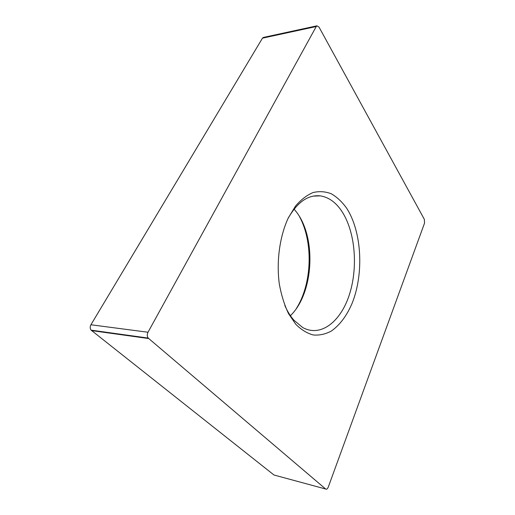 <?xml version="1.0" encoding="UTF-8"?>
<svg xmlns="http://www.w3.org/2000/svg" width="515" height="515" viewBox="0 0 515 515"><rect width="100%" height="100%" fill="white"/><g stroke="black" fill="none" stroke-linecap="round" stroke-linejoin="round"><path stroke-width="0.77" d="M295.81 324.315L288.535 313.635C284.396 304.932 281.325 295.056 279.31 284.003C276.278 261.285 279.716 236.379 288.252 217.993L295.52 206.052C301.037 199.633 306.901 195.127 313.114 192.526C319.358 191.071 325.428 191.496 331.319 193.795C336.977 197.084 342.069 201.861 346.601 208.137C361.833 231.602 364.041 273.381 352.215 303.045C346.853 315.669 339.881 325.01 331.306 331.061C325.474 334.184 319.467 335.49 313.287 334.982C307.133 333.36 301.307 329.8 295.81 324.315M284.866 305.575C287.434 311.395 290.447 316.274 293.911 320.221L302.653 327.501C321.025 337.718 341.155 321.212 349.614 293.904C358.195 266.622 355.144 231.512 341.838 211.317C335.806 202.279 328.596 197.129 320.201 195.867C307.931 194.625 297.155 202.266 287.866 218.798M294.097 209.084L296.601 212.219C316.719 238.561 313.558 293.434 290.415 315.701M148.005 332.246C146.981 334.402 147.039 336.34 148.191 338.072L325.667 489.018L273.974 475.004L91.129 330.16C89.964 328.551 89.893 326.748 90.923 324.765L148.005 332.246L316.242 26.535L262.47 38.162L263.596 37.402M90.923 324.765L262.47 38.162M263.216 37.479L316.957 25.827L319.03 27.115L424.366 219.377L424.534 223.15L328.267 487.1C327.482 488.935 326.619 489.572 325.667 489.018M296.318 308.575C312.084 283.836 313.519 242.372 299.492 216.603M316.957 25.827L316.242 26.535M148.642 338.535L91.586 330.604M320.201 195.867L313.159 196.125M91.129 330.16L148.191 338.072"/></g></svg>
